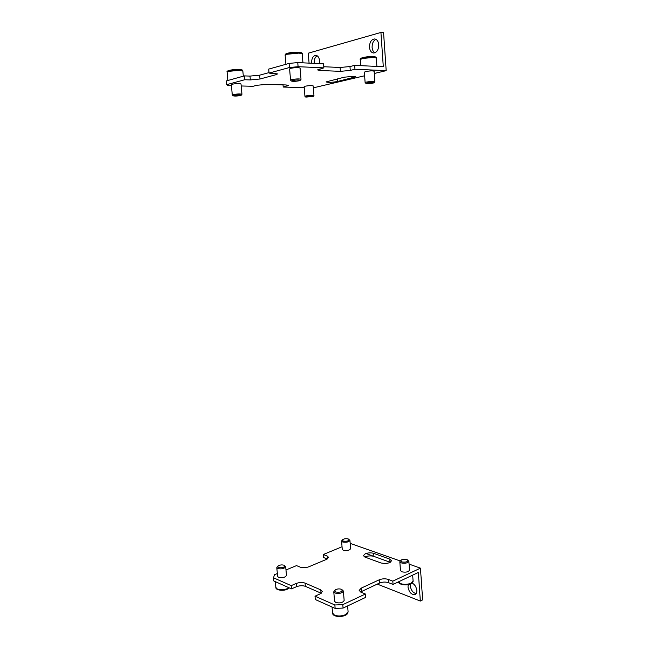 <?xml version="1.0" encoding="UTF-8"?>
<svg xmlns="http://www.w3.org/2000/svg" width="649" height="649" viewBox="0 0 649 649"><rect width="100%" height="100%" fill="white"/><g stroke="black" fill="none" stroke-linecap="round" stroke-linejoin="round"><path stroke-width="0.97" d="M344.246 77.199L353.624 76.306L355.774 76.777L337.407 81.514C331.777 82.488 328.005 82.618 326.098 81.912L344.246 77.199M374.108 82.731L374.895 81.733C373.532 81.23 370.717 81.344 366.45 82.066L365.127 82.626L366.052 83.47C367.448 83.802 369.768 83.697 373.013 83.129L374.108 82.731C373.297 82.236 370.968 82.309 367.115 82.942L366.052 83.47M365.127 82.626L364.365 72.153L365.695 71.552C369.962 70.79 372.786 70.684 374.157 71.244L374.895 81.733M300.179 80.387L301.014 79.316C299.376 78.699 296.26 78.805 291.685 79.616L290.549 80.168L291.563 81.093C293.234 81.506 295.798 81.401 299.246 80.768L300.179 80.387C299.197 79.795 296.617 79.843 292.456 80.557L291.563 81.093M290.549 80.168L289.6 68.916L290.736 68.315C295.311 67.464 298.435 67.382 300.089 68.064L301.014 79.316M313.24 96.49L313.962 95.581C312.575 95.143 309.914 95.249 305.963 95.898L304.941 96.336L305.801 97.107L313.24 96.49C312.372 96.06 310.165 96.133 306.62 96.693L305.801 97.107M304.941 96.336L304.146 86.666L305.168 86.195C309.119 85.522 311.788 85.425 313.175 85.911L313.962 95.581M241.193 95.257L241.955 94.292C240.3 93.764 237.364 93.862 233.153 94.576L232.293 94.997L233.226 95.833C234.865 96.206 237.291 96.109 240.479 95.541L241.193 95.257C240.138 94.746 237.712 94.803 233.908 95.427L233.226 95.833M232.293 94.997L231.32 84.67L232.18 84.216C236.398 83.461 239.335 83.38 240.998 83.972L241.955 94.292M375.966 39.338C373.345 40.668 372.064 43.361 372.104 47.418C372.356 50.046 373.289 51.847 374.903 52.812M378.732 44.732C378.61 49.786 376.891 52.545 373.573 53.015C371.244 52.626 369.881 50.703 369.476 47.239C369.581 42.177 371.309 39.411 374.676 38.948C376.98 39.354 378.326 41.285 378.732 44.732M317.158 55.773C315.073 57.088 314.084 59.513 314.189 63.058L314.221 63.383M311.642 63.253L311.609 62.937C311.617 58.345 313.045 55.822 315.885 55.352C317.929 55.7 319.162 57.51 319.568 60.779L319.405 63.634M244.34 75.901L226.363 80.914L226.712 84.654L244.697 79.746L244.34 75.901L249.987 76.095L259.649 75.17L269.002 72.615M323.786 66.733L340.125 67.488L349.965 66.547L354.678 65.354L383.299 66.742L380.922 32.45L383.567 32.669L386.187 70.652L354.962 69.248L350.257 70.416L340.417 71.349L320.054 70.49L317.531 69.905L323.875 67.853L298.102 66.693L297.753 62.58L289.089 63.415L268.694 69.102L269.043 73.094L277.553 73.921L276.093 74.684L259.989 79.008L250.327 79.924L244.697 79.746M297.753 62.58L323.559 63.837L323.875 67.853M241.185 85.976L253.061 86.285L256.931 85.279L266.155 84.402L286.047 84.954L288.513 85.433L283.207 87.063L283.013 84.873M283.207 87.063L304.227 87.607M313.329 87.842L364.633 75.763M386.187 70.652L374.311 73.467M289.089 63.415L289.438 67.528L298.102 66.693M289.438 67.528L269.043 73.094M231.425 85.725L228.188 85.644L226.712 84.654M380.922 32.45L308.267 53.194L309.078 63.131M354.678 65.354L354.962 69.248M390.268 562.31L373.929 556.396C371.187 555.609 368.389 555.739 365.525 556.785L364.925 557.085M365.014 557.118L363.408 555.658L365.29 553.751C368.153 552.713 370.952 552.583 373.694 553.362L389.757 559.105L391.517 560.679C390 563.235 386.512 564.005 381.044 562.991L365.014 557.118M342.469 539.765L341.577 541.039L342.631 541.98C346.396 542.613 348.829 542.077 349.941 540.374L348.286 538.962C345.958 538.459 344.019 538.719 342.469 539.765L343.102 541.079C347.134 541.542 349.048 540.933 348.854 539.254M349.941 540.374L350.614 548.665C349.503 550.409 347.077 550.952 343.313 550.295L342.258 549.338L341.577 541.039M277.764 566.171L276.79 567.632L277.707 568.565C281.731 569.319 284.384 568.67 285.674 566.642L284.084 565.222C281.658 564.614 279.549 564.93 277.764 566.171L278.243 567.607C282.615 568.126 284.692 567.396 284.465 565.425M285.674 566.642L286.485 575.403C285.203 577.48 282.55 578.137 278.535 577.367L277.618 576.401L276.79 567.632M400.847 560.274L399.825 561.701L401.171 562.894C405.211 563.648 407.775 563.089 408.862 561.223L406.907 559.543C404.481 558.959 402.461 559.203 400.847 560.274L401.658 561.929C406.047 562.48 408.043 561.815 407.653 559.917M408.862 561.223L409.495 570.114C408.408 572.02 405.844 572.588 401.812 571.81L400.465 570.585L399.825 561.701M334.9 590.152L333.773 591.815L334.965 593.04C339.297 593.932 342.096 593.251 343.37 590.996L341.488 589.276C338.956 588.578 336.758 588.87 334.9 590.152L335.509 591.993C340.327 592.626 342.485 591.807 341.999 589.552M343.37 590.996L344.157 600.43C342.883 602.734 340.092 603.424 335.76 602.499L334.576 601.25L333.773 591.815M410.452 583.938L410.282 585.958C411.02 590.257 412.975 592.813 416.147 593.624M412.026 583.005C414.711 584.392 416.309 586.874 416.82 590.46C416.909 592.496 416.358 593.851 415.149 594.525C411.547 594.946 409.162 592.464 407.978 587.069L408.286 584.595M342.794 604.649L365.403 594.022L365.671 597.38L343.078 608.072L342.794 604.649L334.852 604.982L335.135 608.405L343.078 608.072M321.231 593.251L305.354 586.331C302.637 585.406 299.668 585.536 296.447 586.72L291.49 588.87L273.813 580.969L273.513 577.805L291.19 585.633L296.155 583.5C299.376 582.315 302.353 582.185 305.071 583.102L320.784 589.884L322.326 591.49L320.022 593.932L315.008 596.188L315.3 599.53L335.135 608.405M327.299 558.984L323.559 557.532L323.299 554.522L327.137 555.99L328.572 557.345L326.504 559.373L308.843 566.78C305.76 567.883 302.913 568.013 300.309 567.177L296.512 565.612L285.982 569.968M365.939 553.508L390.276 562.302M365.403 594.022L360.909 592.164L359.165 590.42L361.25 588.116L379.211 579.817C382.261 578.632 385.279 578.494 388.272 579.411L392.807 581.147L420.455 568.159L422.637 599.895L420.333 601.063L418.345 572.45L393.043 584.424L388.516 582.672C385.522 581.747 382.504 581.877 379.462 583.07L360.528 591.993M392.807 581.147L393.043 584.424M350.184 543.391L400.157 560.947M409.065 564.111L420.455 568.159M342.047 546.758L323.299 554.522M277.35 573.538L274.495 574.722L273.513 577.805M315.008 596.188L334.852 604.982M291.49 588.87L291.19 585.633M377.272 584.092L420.333 601.063M360.373 59.546C358.54 58.345 365.419 56.374 373.232 56.536C375.487 56.698 376.517 57.201 376.306 58.053L373.84 57.396L362.507 58.483L360.373 59.546L360.82 65.646M373.086 56.552L363.156 57.51M285.146 55.327C285.016 54.467 285.617 53.826 286.963 53.421C290.298 52.464 294.119 52.05 298.435 52.18C301.387 52.399 302.645 52.991 302.223 53.94L299.051 53.096L286.963 54.273L285.146 55.327L285.909 64.3M298.289 52.196L287.702 53.226M227.093 72.177C225.738 70.441 233.956 69.232 238.954 69.467C243.553 70.068 241.809 69.727 242.848 71.057L239.505 70.319L228.472 71.382L227.093 72.177L227.88 80.492M238.848 69.475L229.178 70.408M353.948 76.322L354.046 77.555M337.204 78.894L337.407 81.514M287.045 85.011L287.142 86.082M340.125 67.488L340.417 71.349M349.965 66.547L350.257 70.416M319.933 68.875L320.054 70.49M275.979 73.394L276.093 74.684M259.649 75.17L259.989 79.008M249.987 76.095L250.327 79.924M289.34 587.913L287.288 589.211C284.035 591.061 275.468 590.468 275.857 587.442L277.342 589.049C280.376 590.119 283.759 589.973 287.499 588.602L289.008 587.767M398.486 581.845L400.62 583.638C404.124 584.708 407.588 584.554 411.028 583.183L413.08 580.847L412.675 575.136M348.091 611.715C347.832 613.573 346.891 614.773 345.276 615.309C340.165 617.661 332.369 616.388 332.564 613.045L334.478 615.13C337.967 616.388 341.65 616.234 345.511 614.676L348.091 611.715L347.621 605.923M373.929 556.396L373.694 553.362M389.984 562.196L389.757 559.105M388.516 582.672L388.272 579.411M361.509 591.426L361.25 588.116M379.462 583.07L379.211 579.817M327.388 558.927L327.137 555.99M296.447 586.72L296.155 583.5M305.354 586.331L305.071 583.102M321.068 593.178L320.784 589.884M242.848 71.057L243.318 76.184M302.223 53.94L302.953 62.831M376.306 58.053L376.899 66.433M413.08 580.847C413.308 581.772 412.537 582.753 410.776 583.792C407.248 585.917 398.437 584.765 398.478 581.853M332.564 613.045L332.045 607.018M275.857 587.442L275.306 581.634"/></g></svg>
